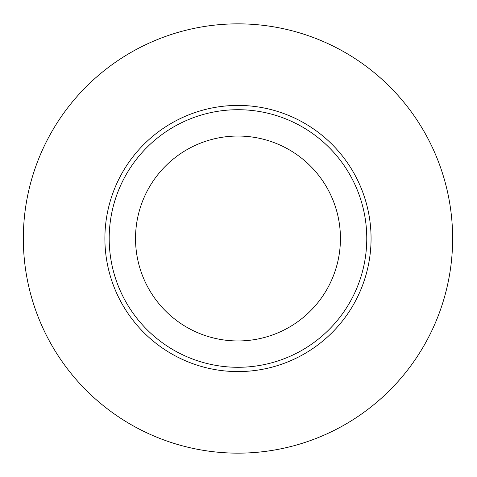 <?xml version="1.0" encoding="UTF-8"?>
<svg xmlns="http://www.w3.org/2000/svg" width="477" height="477" viewBox="0 0 477 477"><rect width="100%" height="100%" fill="white"/><g stroke="black" fill="none" stroke-linecap="round" stroke-linejoin="round"><path stroke-width="0.72" d="M237.981 367.29A128.79 128.79 0 0 0 366.771 238.5A128.79 128.79 0 0 0 237.981 109.71A128.79 128.79 0 0 0 109.191 238.5A128.79 128.79 0 0 0 237.981 367.29M237.981 23.85A214.65 214.65 0 0 0 52.088 345.825A214.65 214.65 0 0 0 423.874 345.825A214.65 214.65 0 0 0 237.981 23.85M237.981 340.954A102.454 102.454 0 0 1 149.253 187.27A102.454 102.454 0 0 1 326.709 187.27A102.454 102.454 0 0 1 237.981 340.954M371.064 238.5A133.083 133.083 0 0 0 171.44 123.245A133.083 133.083 0 0 0 171.44 353.755A133.083 133.083 0 0 0 371.064 238.5"/></g></svg>
